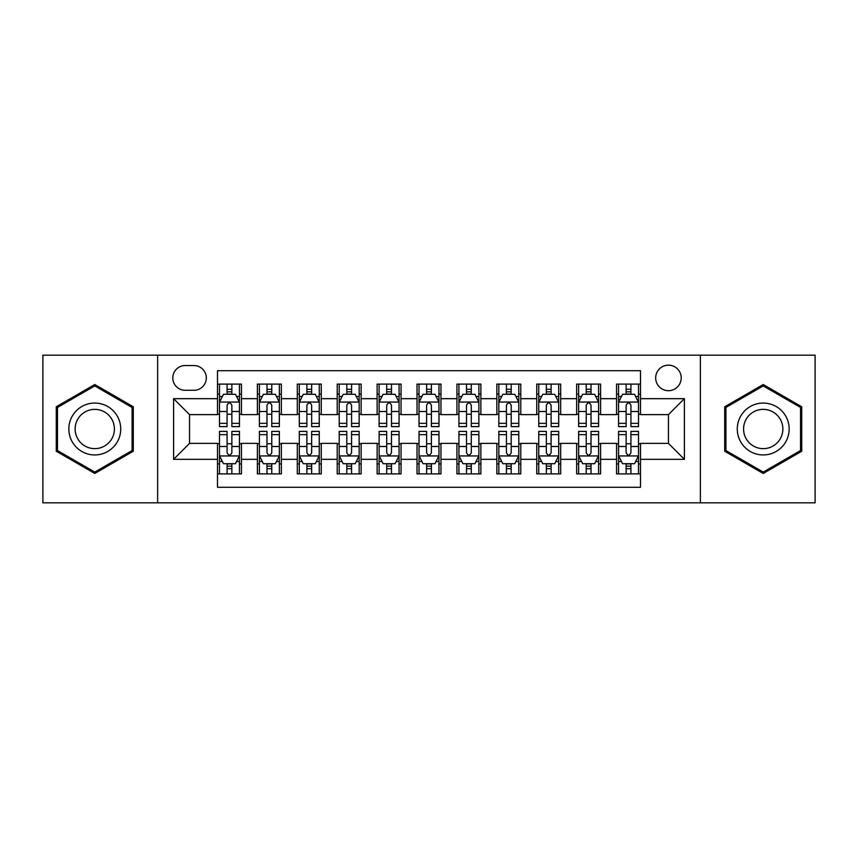 <?xml version="1.0" encoding="UTF-8"?>
<svg xmlns="http://www.w3.org/2000/svg" width="858" height="858" viewBox="0 0 858 858"><rect width="100%" height="100%" fill="white"/><g stroke="black" fill="none" stroke-linecap="round" stroke-linejoin="round"><path stroke-width="1.29" d="M668.446 365.154A12.773 12.773 0 0 0 655.673 377.917A12.773 12.773 0 0 0 668.446 390.69A12.773 12.773 0 0 0 681.209 377.917A12.773 12.773 0 0 0 668.446 365.154M700.364 502.831L815.1 502.831L815.1 355.169L700.364 355.169L700.364 502.831L157.636 502.831L157.636 355.169L42.9 355.169L42.9 502.831L157.636 502.831M640.508 384.105L616.559 384.105L616.559 398.67L600.6 398.67L600.6 414.629L616.559 414.629L616.559 398.67M600.6 398.67L600.6 384.105L576.651 384.105L576.651 398.67L560.692 398.67L560.692 414.629L576.651 414.629L576.651 398.67M560.692 398.67L560.692 384.105L536.754 384.105L536.754 398.67L520.785 398.67L520.785 414.629L536.754 414.629L536.754 398.67M520.785 398.67L520.785 384.105L496.846 384.105L496.846 398.67L480.877 398.67L480.877 414.629L496.846 414.629L496.846 398.67M480.877 398.67L480.877 384.105L456.939 384.105L456.939 398.67L440.969 398.67L440.969 414.629L456.939 414.629L456.939 398.67M440.969 398.67L440.969 384.105L417.031 384.105L417.031 398.67L401.061 398.67L401.061 414.629L417.031 414.629L417.031 398.67M401.061 398.67L401.061 384.105L377.123 384.105L377.123 398.67L361.154 398.67L361.154 414.629L377.123 414.629L377.123 398.67M361.154 398.67L361.154 384.105L337.215 384.105L337.215 398.67L321.246 398.67L321.246 414.629L337.215 414.629L337.215 398.67M321.246 398.67L321.246 384.105L297.308 384.105L297.308 398.67L281.349 398.67L281.349 414.629L297.308 414.629L297.308 398.67M281.349 398.67L281.349 384.105L257.4 384.105L257.4 414.629L241.441 414.629L241.441 384.105L217.492 384.105M217.492 473.895L241.441 473.895L241.441 443.371L257.4 443.371L257.4 473.895L281.349 473.895L281.349 443.371L297.308 443.371L297.308 459.33L281.349 459.33M297.308 459.33L297.308 473.895L321.246 473.895L321.246 443.371L337.215 443.371L337.215 459.33L321.246 459.33M337.215 459.33L337.215 473.895L361.154 473.895L361.154 443.371L377.123 443.371L377.123 459.33L361.154 459.33M377.123 459.33L377.123 473.895L401.061 473.895L401.061 443.371L417.031 443.371L417.031 459.33L401.061 459.33M417.031 459.33L417.031 473.895L440.969 473.895L440.969 443.371L456.939 443.371L456.939 459.33L440.969 459.33M456.939 459.33L456.939 473.895L480.877 473.895L480.877 443.371L496.846 443.371L496.846 459.33L480.877 459.33M496.846 459.33L496.846 473.895L520.785 473.895L520.785 443.371L536.754 443.371L536.754 459.33L520.785 459.33M536.754 459.33L536.754 473.895L560.692 473.895L560.692 443.371L576.651 443.371L576.651 459.33L560.692 459.33M576.651 459.33L576.651 473.895L600.6 473.895L600.6 443.371L616.559 443.371L616.559 459.33L600.6 459.33M185.167 390.293L193.951 390.293A12.366 12.366 0 0 0 206.317 377.917A12.366 12.366 0 0 0 193.951 365.551L185.167 365.551A12.366 12.366 0 0 0 172.801 377.917A12.366 12.366 0 0 0 185.167 390.293M700.364 355.169L157.636 355.169M640.508 398.67L640.508 370.731L217.492 370.731L217.492 414.629L189.554 414.629L189.554 443.371L217.492 443.371L217.492 487.269L640.508 487.269L640.508 443.371L668.446 443.371L668.446 414.629L640.508 414.629L640.508 398.67L684.405 398.67L684.405 459.33L640.508 459.33M217.492 459.33L173.595 459.33L173.595 398.67L217.492 398.67M616.559 459.33L616.559 473.895L640.508 473.895M217.492 394.079L219.487 394.079M227.07 394.079L231.864 394.079M239.446 394.079L241.441 394.079M217.492 414.232L219.487 414.232M227.07 414.232L231.864 414.232M239.446 414.232L241.441 414.232M217.492 443.768L219.487 443.768M227.07 443.768L231.864 443.768M239.446 443.768L241.441 443.768M217.492 463.921L219.487 463.921M227.07 463.921L231.864 463.921M239.446 463.921L241.441 463.921M257.4 414.232L259.395 414.232M266.977 414.232L271.772 414.232M279.354 414.232L281.349 414.232M257.4 394.079L259.395 394.079M266.977 394.079L271.772 394.079M279.354 394.079L281.349 394.079M257.4 443.768L259.395 443.768M266.977 443.768L271.772 443.768M279.354 443.768L281.349 443.768M257.4 463.921L259.395 463.921M266.977 463.921L271.772 463.921M279.354 463.921L281.349 463.921M297.308 443.768L299.303 443.768M306.885 443.768L311.669 443.768M319.251 443.768L321.246 443.768M297.308 463.921L299.303 463.921M306.885 463.921L311.669 463.921M319.251 463.921L321.246 463.921M297.308 394.079L299.303 394.079M306.885 394.079L311.669 394.079M319.251 394.079L321.246 394.079M297.308 414.232L299.303 414.232M306.885 414.232L311.669 414.232M319.251 414.232L321.246 414.232M337.215 443.768L339.21 443.768M346.793 443.768L351.576 443.768M359.159 443.768L361.154 443.768M337.215 463.921L339.21 463.921M346.793 463.921L351.576 463.921M359.159 463.921L361.154 463.921M337.215 394.079L339.21 394.079M346.793 394.079L351.576 394.079M359.159 394.079L361.154 394.079M337.215 414.232L339.21 414.232M346.793 414.232L351.576 414.232M359.159 414.232L361.154 414.232M377.123 443.768L379.118 443.768M386.701 443.768L391.484 443.768M399.067 443.768L401.061 443.768M377.123 463.921L379.118 463.921M386.701 463.921L391.484 463.921M399.067 463.921L401.061 463.921M377.123 394.079L379.118 394.079M386.701 394.079L391.484 394.079M399.067 394.079L401.061 394.079M377.123 414.232L379.118 414.232M386.701 414.232L391.484 414.232M399.067 414.232L401.061 414.232M417.031 443.768L419.026 443.768M426.608 443.768L431.392 443.768M438.974 443.768L440.969 443.768M417.031 463.921L419.026 463.921M426.608 463.921L431.392 463.921M438.974 463.921L440.969 463.921M417.031 394.079L419.026 394.079M426.608 394.079L431.392 394.079M438.974 394.079L440.969 394.079M417.031 414.232L419.026 414.232M426.608 414.232L431.392 414.232M438.974 414.232L440.969 414.232M456.939 443.768L458.933 443.768M466.516 443.768L471.299 443.768M478.882 443.768L480.877 443.768M456.939 463.921L458.933 463.921M466.516 463.921L471.299 463.921M478.882 463.921L480.877 463.921M456.939 394.079L458.933 394.079M466.516 394.079L471.299 394.079M478.882 394.079L480.877 394.079M456.939 414.232L458.933 414.232M466.516 414.232L471.299 414.232M478.882 414.232L480.877 414.232M496.846 443.768L498.841 443.768M506.424 443.768L511.207 443.768M518.79 443.768L520.785 443.768M496.846 463.921L498.841 463.921M506.424 463.921L511.207 463.921M518.79 463.921L520.785 463.921M496.846 394.079L498.841 394.079M506.424 394.079L511.207 394.079M518.79 394.079L520.785 394.079M496.846 414.232L498.841 414.232M506.424 414.232L511.207 414.232M518.79 414.232L520.785 414.232M536.754 443.768L538.749 443.768M546.332 443.768L551.115 443.768M558.697 443.768L560.692 443.768M536.754 463.921L538.749 463.921M546.332 463.921L551.115 463.921M558.697 463.921L560.692 463.921M536.754 394.079L538.749 394.079M546.332 394.079L551.115 394.079M558.697 394.079L560.692 394.079M536.754 414.232L538.749 414.232M546.332 414.232L551.115 414.232M558.697 414.232L560.692 414.232M576.651 443.768L578.646 443.768M586.229 443.768L591.023 443.768M598.605 443.768L600.6 443.768M576.651 463.921L578.646 463.921M586.229 463.921L591.023 463.921M598.605 463.921L600.6 463.921M576.651 394.079L578.646 394.079M586.229 394.079L591.023 394.079M598.605 394.079L600.6 394.079M576.651 414.232L578.646 414.232M586.229 414.232L591.023 414.232M598.605 414.232L600.6 414.232M616.559 443.768L618.554 443.768M626.136 443.768L630.93 443.768M638.513 443.768L640.508 443.768M616.559 463.921L618.554 463.921M626.136 463.921L630.93 463.921M638.513 463.921L640.508 463.921M616.559 394.079L618.554 394.079M626.136 394.079L630.93 394.079M638.513 394.079L640.508 394.079M616.559 414.232L618.554 414.232M626.136 414.232L630.93 414.232M638.513 414.232L640.508 414.232M189.554 414.629L173.595 398.67M189.554 443.371L173.595 459.33M684.405 398.67L668.446 414.629M684.405 459.33L668.446 443.371M94.777 473.466L133.29 451.233L133.29 406.767L94.777 384.534L56.274 406.767L56.274 451.233L94.777 473.466M801.726 406.767L763.223 384.534L724.71 406.767L724.71 451.233L763.223 473.466L801.726 451.233L801.726 406.767M231.864 389.296L227.07 389.296M239.446 423.348L231.864 423.348L231.864 426.608L239.446 426.608L239.446 402.263L235.446 394.283L223.477 394.283L219.487 402.263L219.487 426.608L227.07 426.608L227.07 423.348L219.487 423.348M219.487 402.263L219.487 384.105M239.446 402.263L239.446 384.105M227.07 394.283L227.07 384.105M231.864 384.105L231.864 394.283M231.864 423.348L231.864 405.255C230.266 402.177 228.668 402.177 227.07 405.255L227.07 423.348M227.07 468.704L231.864 468.704M219.487 434.652L227.07 434.652L227.07 431.392L219.487 431.392L219.487 455.737L223.477 463.717L235.446 463.717L239.446 455.737L239.446 431.392L231.864 431.392L231.864 434.652L239.446 434.652M239.446 455.737L239.446 473.895M219.487 455.737L219.487 473.895M231.864 463.717L231.864 473.895M227.07 473.895L227.07 463.717M227.07 434.652L227.07 452.745C228.668 455.823 230.266 455.823 231.864 452.745L231.864 434.652M94.777 403.056A25.944 25.944 0 0 0 68.844 429A25.944 25.944 0 0 0 94.777 454.944A25.944 25.944 0 0 0 120.721 429A25.944 25.944 0 0 0 94.777 403.056M94.777 409.363A19.637 19.637 0 0 0 75.139 429A19.637 19.637 0 0 0 94.777 448.637A19.637 19.637 0 0 0 114.414 429A19.637 19.637 0 0 0 94.777 409.363M132.089 450.547L94.777 472.082L57.465 450.547L57.465 407.453L94.777 385.918L132.089 407.453L132.089 450.547M740.754 416.033A25.944 25.944 0 0 0 750.246 451.469A25.944 25.944 0 0 0 785.681 441.967A25.944 25.944 0 0 0 776.19 406.531A25.944 25.944 0 0 0 740.754 416.033M746.213 419.176A19.637 19.637 0 0 0 753.399 446.01A19.637 19.637 0 0 0 780.233 438.824A19.637 19.637 0 0 0 773.037 411.99A19.637 19.637 0 0 0 746.213 419.176M800.535 407.453L800.535 450.547L763.223 472.082L725.911 450.547L725.911 407.453L763.223 385.918L800.535 407.453M271.772 389.296L266.977 389.296M279.354 423.348L271.772 423.348L271.772 426.608L279.354 426.608L279.354 402.263L275.354 394.283L263.385 394.283L259.395 402.263L259.395 426.608L266.977 426.608L266.977 423.348L259.395 423.348M259.395 402.263L259.395 384.105M279.354 402.263L279.354 384.105M266.977 394.283L266.977 384.105M271.772 384.105L271.772 394.283M271.772 423.348L271.772 405.255C270.173 402.177 268.575 402.177 266.977 405.255L266.977 423.348M311.669 389.296L306.885 389.296M319.251 423.348L311.669 423.348L311.669 426.608L319.251 426.608L319.251 402.263L315.261 394.283L303.292 394.283L299.303 402.263L299.303 426.608L306.885 426.608L306.885 423.348L299.303 423.348M299.303 402.263L299.303 384.105M319.251 402.263L319.251 384.105M306.885 394.283L306.885 384.105M311.669 384.105L311.669 394.283M311.669 423.348L311.669 405.255C310.081 402.177 308.483 402.177 306.885 405.255L306.885 423.348M351.576 389.296L346.793 389.296M359.159 423.348L351.576 423.348L351.576 426.608L359.159 426.608L359.159 402.263L355.169 394.283L343.2 394.283L339.21 402.263L339.21 426.608L346.793 426.608L346.793 423.348L339.21 423.348M339.21 402.263L339.21 384.105M359.159 402.263L359.159 384.105M346.793 394.283L346.793 384.105M351.576 384.105L351.576 394.283M351.576 423.348L351.576 405.255C349.989 402.177 348.391 402.177 346.793 405.255L346.793 423.348M391.484 389.296L386.701 389.296M399.067 423.348L391.484 423.348L391.484 426.608L399.067 426.608L399.067 402.263L395.077 394.283L383.108 394.283L379.118 402.263L379.118 426.608L386.701 426.608L386.701 423.348L379.118 423.348M379.118 402.263L379.118 384.105M399.067 402.263L399.067 384.105M386.701 394.283L386.701 384.105M391.484 384.105L391.484 394.283M391.484 423.348L391.484 405.255C389.897 402.177 388.299 402.177 386.701 405.255L386.701 423.348M266.977 468.704L271.772 468.704M259.395 434.652L266.977 434.652L266.977 431.392L259.395 431.392L259.395 455.737L263.385 463.717L275.354 463.717L279.354 455.737L279.354 431.392L271.772 431.392L271.772 434.652L279.354 434.652M279.354 455.737L279.354 473.895M259.395 455.737L259.395 473.895M271.772 463.717L271.772 473.895M266.977 473.895L266.977 463.717M266.977 434.652L266.977 452.745C268.575 455.823 270.163 455.823 271.772 452.745L271.772 434.652M306.885 468.704L311.669 468.704M299.303 434.652L306.885 434.652L306.885 431.392L299.303 431.392L299.303 455.737L303.292 463.717L315.261 463.717L319.251 455.737L319.251 431.392L311.669 431.392L311.669 434.652L319.251 434.652M319.251 455.737L319.251 473.895M299.303 455.737L299.303 473.895M311.669 463.717L311.669 473.895M306.885 473.895L306.885 463.717M306.885 434.652L306.885 452.745C308.483 455.823 310.07 455.823 311.669 452.745L311.669 434.652M346.793 468.704L351.576 468.704M339.21 434.652L346.793 434.652L346.793 431.392L339.21 431.392L339.21 455.737L343.2 463.717L355.169 463.717L359.159 455.737L359.159 431.392L351.576 431.392L351.576 434.652L359.159 434.652M359.159 455.737L359.159 473.895M339.21 455.737L339.21 473.895M351.576 463.717L351.576 473.895M346.793 473.895L346.793 463.717M346.793 434.652L346.793 452.745C348.391 455.823 349.978 455.823 351.576 452.745L351.576 434.652M386.701 468.704L391.484 468.704M379.118 434.652L386.701 434.652L386.701 431.392L379.118 431.392L379.118 455.737L383.108 463.717L395.077 463.717L399.067 455.737L399.067 431.392L391.484 431.392L391.484 434.652L399.067 434.652M399.067 455.737L399.067 473.895M379.118 455.737L379.118 473.895M391.484 463.717L391.484 473.895M386.701 473.895L386.701 463.717M386.701 434.652L386.701 452.745C388.288 455.823 389.886 455.823 391.484 452.745L391.484 434.652M431.392 389.296L426.608 389.296M438.974 423.348L431.392 423.348L431.392 426.608L438.974 426.608L438.974 402.263L434.985 394.283L423.015 394.283L419.026 402.263L419.026 426.608L426.608 426.608L426.608 423.348L419.026 423.348M419.026 402.263L419.026 384.105M438.974 402.263L438.974 384.105M426.608 394.283L426.608 384.105M431.392 384.105L431.392 394.283M431.392 423.348L431.392 405.255C429.804 402.177 428.206 402.177 426.608 405.255L426.608 423.348M426.608 468.704L431.392 468.704M419.026 434.652L426.608 434.652L426.608 431.392L419.026 431.392L419.026 455.737L423.015 463.717L434.985 463.717L438.974 455.737L438.974 431.392L431.392 431.392L431.392 434.652L438.974 434.652M438.974 455.737L438.974 473.895M419.026 455.737L419.026 473.895M431.392 463.717L431.392 473.895M426.608 473.895L426.608 463.717M426.608 434.652L426.608 452.745C428.196 455.823 429.794 455.823 431.392 452.745L431.392 434.652M471.299 389.296L466.516 389.296M478.882 423.348L471.299 423.348L471.299 426.608L478.882 426.608L478.882 402.263L474.892 394.283L462.923 394.283L458.933 402.263L458.933 426.608L466.516 426.608L466.516 423.348L458.933 423.348M458.933 402.263L458.933 384.105M478.882 402.263L478.882 384.105M466.516 394.283L466.516 384.105M471.299 384.105L471.299 394.283M471.299 423.348L471.299 405.255C469.712 402.177 468.114 402.177 466.516 405.255L466.516 423.348M466.516 468.704L471.299 468.704M458.933 434.652L466.516 434.652L466.516 431.392L458.933 431.392L458.933 455.737L462.923 463.717L474.892 463.717L478.882 455.737L478.882 431.392L471.299 431.392L471.299 434.652L478.882 434.652M478.882 455.737L478.882 473.895M458.933 455.737L458.933 473.895M471.299 463.717L471.299 473.895M466.516 473.895L466.516 463.717M466.516 434.652L466.516 452.745C468.103 455.823 469.701 455.823 471.299 452.745L471.299 434.652M511.207 389.296L506.424 389.296M518.79 423.348L511.207 423.348L511.207 426.608L518.79 426.608L518.79 402.263L514.8 394.283L502.831 394.283L498.841 402.263L498.841 426.608L506.424 426.608L506.424 423.348L498.841 423.348M498.841 402.263L498.841 384.105M518.79 402.263L518.79 384.105M506.424 394.283L506.424 384.105M511.207 384.105L511.207 394.283M511.207 423.348L511.207 405.255C509.609 402.177 508.022 402.177 506.424 405.255L506.424 423.348M506.424 468.704L511.207 468.704M498.841 434.652L506.424 434.652L506.424 431.392L498.841 431.392L498.841 455.737L502.831 463.717L514.8 463.717L518.79 455.737L518.79 431.392L511.207 431.392L511.207 434.652L518.79 434.652M518.79 455.737L518.79 473.895M498.841 455.737L498.841 473.895M511.207 463.717L511.207 473.895M506.424 473.895L506.424 463.717M506.424 434.652L506.424 452.745C508.011 455.823 509.609 455.823 511.207 452.745L511.207 434.652M551.115 389.296L546.332 389.296M558.697 423.348L551.115 423.348L551.115 426.608L558.697 426.608L558.697 402.263L554.708 394.283L542.739 394.283L538.749 402.263L538.749 426.608L546.332 426.608L546.332 423.348L538.749 423.348M538.749 402.263L538.749 384.105M558.697 402.263L558.697 384.105M546.332 394.283L546.332 384.105M551.115 384.105L551.115 394.283M551.115 423.348L551.115 405.255C549.517 402.177 547.93 402.177 546.332 405.255L546.332 423.348M546.332 468.704L551.115 468.704M538.749 434.652L546.332 434.652L546.332 431.392L538.749 431.392L538.749 455.737L542.739 463.717L554.708 463.717L558.697 455.737L558.697 431.392L551.115 431.392L551.115 434.652L558.697 434.652M558.697 455.737L558.697 473.895M538.749 455.737L538.749 473.895M551.115 463.717L551.115 473.895M546.332 473.895L546.332 463.717M546.332 434.652L546.332 452.745C547.919 455.823 549.517 455.823 551.115 452.745L551.115 434.652M591.023 389.296L586.229 389.296M598.605 423.348L591.023 423.348L591.023 426.608L598.605 426.608L598.605 402.263L594.615 394.283L582.646 394.283L578.646 402.263L578.646 426.608L586.229 426.608L586.229 423.348L578.646 423.348M578.646 402.263L578.646 384.105M598.605 402.263L598.605 384.105M586.229 394.283L586.229 384.105M591.023 384.105L591.023 394.283M591.023 423.348L591.023 405.255C589.425 402.177 587.837 402.177 586.229 405.255L586.229 423.348M630.93 389.296L626.136 389.296M638.513 423.348L630.93 423.348L630.93 426.608L638.513 426.608L638.513 402.263L634.523 394.283L622.554 394.283L618.554 402.263L618.554 426.608L626.136 426.608L626.136 423.348L618.554 423.348M618.554 402.263L618.554 384.105M638.513 402.263L638.513 384.105M626.136 394.283L626.136 384.105M630.93 384.105L630.93 394.283M630.93 423.348L630.93 405.255C629.332 402.177 627.734 402.177 626.136 405.255L626.136 423.348M586.229 468.704L591.023 468.704M578.646 434.652L586.229 434.652L586.229 431.392L578.646 431.392L578.646 455.737L582.646 463.717L594.615 463.717L598.605 455.737L598.605 431.392L591.023 431.392L591.023 434.652L598.605 434.652M598.605 455.737L598.605 473.895M578.646 455.737L578.646 473.895M591.023 463.717L591.023 473.895M586.229 473.895L586.229 463.717M586.229 434.652L586.229 452.745C587.827 455.823 589.425 455.823 591.023 452.745L591.023 434.652M626.136 468.704L630.93 468.704M618.554 434.652L626.136 434.652L626.136 431.392L618.554 431.392L618.554 455.737L622.554 463.717L634.523 463.717L638.513 455.737L638.513 431.392L630.93 431.392L630.93 434.652L638.513 434.652M638.513 455.737L638.513 473.895M618.554 455.737L618.554 473.895M630.93 463.717L630.93 473.895M626.136 473.895L626.136 463.717M626.136 434.652L626.136 452.745C627.734 455.823 629.332 455.823 630.93 452.745L630.93 434.652M257.4 459.33L241.441 459.33M257.4 398.67L241.441 398.67M239.339 402.059L219.584 402.059M219.487 396.482L222.383 396.482M236.551 396.482L239.446 396.482M227.07 411.508L219.487 411.508M239.446 411.508L231.864 411.508M231.864 391.827L227.07 391.827M219.584 455.941L239.339 455.941M239.446 461.518L236.551 461.518M222.383 461.518L219.487 461.518M231.864 446.492L239.446 446.492M219.487 446.492L227.07 446.492M227.07 466.173L231.864 466.173M279.247 402.059L259.491 402.059M259.395 396.482L262.291 396.482M276.458 396.482L279.354 396.482M266.977 411.508L259.395 411.508M279.354 411.508L271.772 411.508M271.772 391.827L266.977 391.827M319.155 402.059L299.399 402.059M299.303 396.482L302.198 396.482M316.366 396.482L319.251 396.482M306.885 411.508L299.303 411.508M319.251 411.508L311.669 411.508M311.669 391.827L306.885 391.827M359.062 402.059L339.307 402.059M339.21 396.482L342.106 396.482M356.274 396.482L359.159 396.482M346.793 411.508L339.21 411.508M359.159 411.508L351.576 411.508M351.576 391.827L346.793 391.827M398.97 402.059L379.215 402.059M379.118 396.482L382.014 396.482M396.181 396.482L399.067 396.482M386.701 411.508L379.118 411.508M399.067 411.508L391.484 411.508M391.484 391.827L386.701 391.827M259.491 455.941L279.247 455.941M279.354 461.518L276.458 461.518M262.291 461.518L259.395 461.518M271.772 446.492L279.354 446.492M259.395 446.492L266.977 446.492M266.977 466.173L271.772 466.173M299.399 455.941L319.155 455.941M319.251 461.518L316.366 461.518M302.198 461.518L299.303 461.518M311.669 446.492L319.251 446.492M299.303 446.492L306.885 446.492M306.885 466.173L311.669 466.173M339.307 455.941L359.062 455.941M359.159 461.518L356.274 461.518M342.106 461.518L339.21 461.518M351.576 446.492L359.159 446.492M339.21 446.492L346.793 446.492M346.793 466.173L351.576 466.173M379.215 455.941L398.97 455.941M399.067 461.518L396.181 461.518M382.014 461.518L379.118 461.518M391.484 446.492L399.067 446.492M379.118 446.492L386.701 446.492M386.701 466.173L391.484 466.173M438.878 402.059L419.122 402.059M419.026 396.482L421.911 396.482M436.089 396.482L438.974 396.482M426.608 411.508L419.026 411.508M438.974 411.508L431.392 411.508M431.392 391.827L426.608 391.827M419.122 455.941L438.878 455.941M438.974 461.518L436.089 461.518M421.911 461.518L419.026 461.518M431.392 446.492L438.974 446.492M419.026 446.492L426.608 446.492M426.608 466.173L431.392 466.173M478.785 402.059L459.03 402.059M458.933 396.482L461.819 396.482M475.986 396.482L478.882 396.482M466.516 411.508L458.933 411.508M478.882 411.508L471.299 411.508M471.299 391.827L466.516 391.827M459.03 455.941L478.785 455.941M478.882 461.518L475.986 461.518M461.819 461.518L458.933 461.518M471.299 446.492L478.882 446.492M458.933 446.492L466.516 446.492M466.516 466.173L471.299 466.173M518.693 402.059L498.938 402.059M498.841 396.482L501.726 396.482M515.894 396.482L518.79 396.482M506.424 411.508L498.841 411.508M518.79 411.508L511.207 411.508M511.207 391.827L506.424 391.827M498.938 455.941L518.693 455.941M518.79 461.518L515.894 461.518M501.726 461.518L498.841 461.518M511.207 446.492L518.79 446.492M498.841 446.492L506.424 446.492M506.424 466.173L511.207 466.173M558.601 402.059L538.845 402.059M538.749 396.482L541.634 396.482M555.802 396.482L558.697 396.482M546.332 411.508L538.749 411.508M558.697 411.508L551.115 411.508M551.115 391.827L546.332 391.827M538.845 455.941L558.601 455.941M558.697 461.518L555.802 461.518M541.634 461.518L538.749 461.518M551.115 446.492L558.697 446.492M538.749 446.492L546.332 446.492M546.332 466.173L551.115 466.173M598.509 402.059L578.753 402.059M578.646 396.482L581.542 396.482M595.709 396.482L598.605 396.482M586.229 411.508L578.646 411.508M598.605 411.508L591.023 411.508M591.023 391.827L586.229 391.827M638.416 402.059L618.661 402.059M618.554 396.482L621.449 396.482M635.617 396.482L638.513 396.482M626.136 411.508L618.554 411.508M638.513 411.508L630.93 411.508M630.93 391.827L626.136 391.827M578.753 455.941L598.509 455.941M598.605 461.518L595.709 461.518M581.542 461.518L578.646 461.518M591.023 446.492L598.605 446.492M578.646 446.492L586.229 446.492M586.229 466.173L591.023 466.173M618.661 455.941L638.416 455.941M638.513 461.518L635.617 461.518M621.449 461.518L618.554 461.518M630.93 446.492L638.513 446.492M618.554 446.492L626.136 446.492M626.136 466.173L630.93 466.173"/></g></svg>

